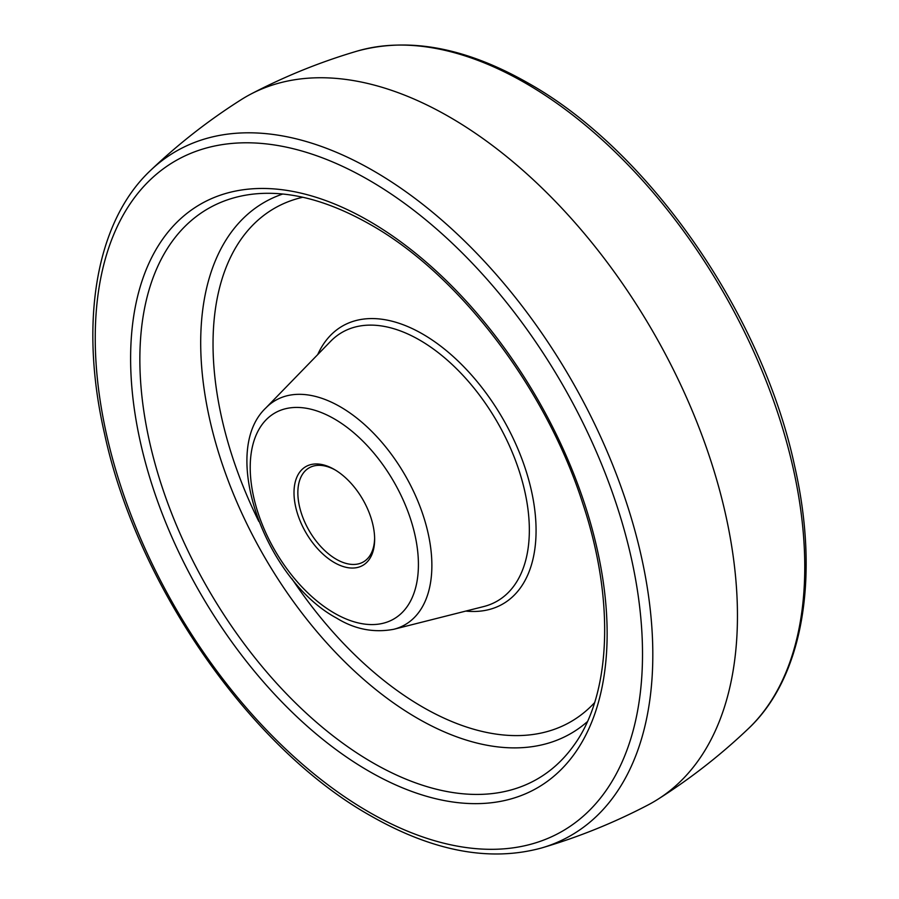 <?xml version="1.0" encoding="UTF-8"?>
<svg xmlns="http://www.w3.org/2000/svg" width="899" height="899" viewBox="0 0 899 899"><rect width="100%" height="100%" fill="white"/><g stroke="black" fill="none" stroke-linecap="round" stroke-linejoin="round"><path stroke-width="1.35" d="M335.293 470.02A54.3 31.353 -120 0 0 309.087 467.873A54.3 31.353 -120 0 0 300.772 511.374A54.3 31.353 -120 0 0 336.237 559.223A54.3 31.353 -120 0 0 363.387 561.92A54.3 31.353 -120 0 0 374.625 538.141M334.316 562.549A57.008 32.915 60 0 1 294.007 492.719A57.008 32.915 60 0 1 334.316 469.447L334.316 469.447A57.008 32.915 60 0 1 374.636 539.276A57.008 32.915 60 0 1 334.316 562.549M150.605 170.372C178.429 143.896 208.579 120.342 241.078 99.744A407.225 235.111 60 0 1 250.81 94.114A407.225 235.111 60 0 1 449.5 116.994A407.225 235.111 60 0 1 714.199 471.413A407.225 235.111 60 0 1 657.922 799.256A407.225 235.111 60 0 1 648.19 804.886C614.096 822.72 578.63 837.059 541.782 847.914C490.056 862.119 432.981 851.398 370.557 815.753C250.315 748.373 136.895 585.069 104.43 433.284C79.067 322.325 95.744 221.795 150.605 170.372A394.976 228.043 60 0 1 373.523 170.866A394.976 228.043 60 0 1 638.346 543.816A394.976 228.043 60 0 1 541.782 847.914M357.218 51.086C408.944 36.881 466.019 47.602 528.443 83.247C648.685 150.627 762.105 313.931 794.57 465.716C819.933 576.675 803.256 677.205 748.395 728.628A394.976 228.043 -120 0 0 775.466 406.179A394.976 228.043 -120 0 0 525.477 83.135A394.976 228.043 -120 0 0 357.218 51.086C320.37 61.941 284.904 76.28 250.81 94.114M368.871 812.022A386.986 223.424 -120 0 0 642.515 654.034A386.986 223.424 -120 0 0 368.871 180.081A386.986 223.424 -120 0 0 95.238 338.069A386.986 223.424 -120 0 0 368.871 812.022M368.871 771.173A336.956 194.544 60 0 1 130.613 358.487A336.956 194.544 60 0 1 368.871 220.929A336.956 194.544 60 0 1 607.14 633.604A336.956 194.544 60 0 1 368.871 771.173M372.692 762.7A329.281 190.116 -120 0 0 573.573 745.765C610.848 695.421 615.365 601.521 582.99 504.17C546.367 388.919 459.299 274.644 370.557 224.66C328.641 200.803 290.107 190.554 254.968 193.914A329.281 190.116 -120 0 0 147.987 434.543A329.281 190.116 -120 0 0 372.692 762.7M587.384 721.65A306.638 177.036 60 0 1 417.529 718.335A306.638 177.036 60 0 1 212.782 432.149A306.638 177.036 60 0 1 282.758 194.015M302.806 197.263A296.412 171.136 -120 0 0 258.822 521.431M291.86 578.675A296.412 171.136 -120 0 0 422.62 707.041A296.412 171.136 -120 0 0 594.587 702.658M317.718 354.599A160.438 92.631 60 0 1 422.62 334.023A160.438 92.631 60 0 1 533.916 503.856A160.438 92.631 60 0 1 465.794 611.084M419.642 340.069A155.145 89.574 -120 0 0 330.562 341.373L265.924 407.888A129.523 74.786 60 0 1 340.283 406.798A129.523 74.786 60 0 1 427.463 530.455A129.523 74.786 60 0 1 393.751 629.289L483.673 606.567A155.145 89.574 -120 0 0 524.061 488.179A155.145 89.574 -120 0 0 419.642 340.069M334.316 613.118A118.938 68.672 -120 0 0 418.417 564.561A118.938 68.672 -120 0 0 334.316 418.889A118.938 68.672 -120 0 0 250.214 467.446A118.938 68.672 -120 0 0 334.316 613.118M748.395 728.628C720.571 755.104 690.421 778.658 657.922 799.256M393.751 629.289C373.782 633.02 354.723 629.289 336.563 618.085C265.969 580.08 218.671 452.321 265.924 407.888"/></g></svg>
